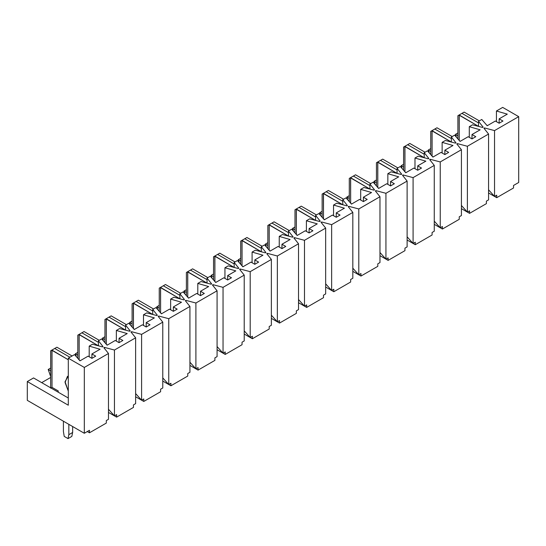 <?xml version="1.0" encoding="UTF-8"?>
<svg xmlns="http://www.w3.org/2000/svg" width="546" height="546" viewBox="0 0 546 546"><rect width="100%" height="100%" fill="white"/><g stroke="black" fill="none" stroke-linecap="round" stroke-linejoin="round"><path stroke-width="0.82" d="M27.3 400.355L27.3 381.545L33.545 377.941L27.3 381.545L27.3 400.355L84.316 433.271L89.469 430.296L89.469 432.801L87.299 431.545L89.469 432.801L106.306 423.082L89.469 432.801L89.469 430.296L84.316 433.271L27.3 400.355M41.687 382.644L50.648 377.47L41.687 382.644M50.648 376.528L48.205 369.478L50.648 368.065L48.205 369.478L50.648 370.884L48.205 369.478L50.648 376.528M76.351 356.675L75.355 353.801L77.798 352.388L75.355 353.801L77.798 355.214L75.355 353.801L76.351 356.675M103.501 340.997L102.505 338.124L104.948 336.718L102.505 338.124L104.948 339.537L102.505 338.124L103.501 340.997M130.644 325.327L129.655 322.454L132.098 321.041L129.655 322.454L132.098 323.867L129.655 322.454L130.644 325.327M157.794 309.65L156.804 306.777L159.248 305.371L156.804 306.777L159.248 308.19L156.804 306.777L157.794 309.65M184.944 293.973L183.947 291.107L186.391 289.694L183.947 291.107L186.391 292.513L183.947 291.107L184.944 293.973M212.094 278.303L211.097 275.43L213.541 274.017L211.097 275.43L213.541 276.842L211.097 275.43L212.094 278.303M239.244 262.626L238.247 259.753L240.69 258.347L238.247 259.753L240.69 261.165L238.247 259.753L239.244 262.626M266.393 246.956L265.397 244.082L267.84 242.67L265.397 244.082L267.84 245.488L265.397 244.082L266.393 246.956M293.543 231.279L292.547 228.405L294.99 226.993L292.547 228.405L294.99 229.818L292.547 228.405L293.543 231.279M320.693 215.602L319.697 212.728L322.14 211.322L319.697 212.728L322.14 214.141L319.697 212.728L320.693 215.602M347.843 199.932L346.846 197.058L349.29 195.645L346.846 197.058L349.29 198.471L346.846 197.058L347.843 199.932M374.993 184.255L373.996 181.381L376.44 179.975L373.996 181.381L376.44 182.794L373.996 181.381L374.993 184.255M402.136 168.584L401.146 165.711L403.59 164.298L401.146 165.711L403.59 167.117L401.146 165.711L402.136 168.584M429.286 152.907L428.296 150.034L430.739 148.621L428.296 150.034L430.739 151.447L428.296 150.034L429.286 152.907M456.436 137.23L455.439 134.357L457.889 132.951L455.439 134.357L457.889 135.77L455.439 134.357L456.436 137.23M108.477 353.487L103.863 347.686L104.402 347.372L114.448 350.041L135.626 337.81L131.013 332.016L131.552 331.702L141.598 334.364L162.776 322.14L158.156 316.339L158.702 316.025L168.748 318.693L189.926 306.463L185.306 300.662L185.852 300.355L195.898 303.016L217.076 290.793L212.455 284.992L213.001 284.678L223.048 287.339L244.219 275.116L239.605 269.315L240.151 269.001L250.198 271.669L271.369 259.439L266.755 253.644L267.301 253.33L277.341 255.992L298.519 243.769L293.905 237.967L294.451 237.653L304.491 240.315L325.669 228.091L321.055 222.29L321.594 221.976L331.64 224.645L352.818 212.414L348.205 206.62L348.744 206.306L358.79 208.968L379.968 196.744L375.355 190.943L375.894 190.629L385.94 193.298L407.118 181.067L402.504 175.266L403.044 174.959L413.09 177.621L434.268 165.397L429.647 159.596L430.193 159.282L440.24 161.944L461.418 149.72L456.797 143.919L457.343 143.605L467.39 146.273L488.568 134.043L483.947 128.249L484.493 127.935L494.54 130.596L518.7 116.646L502.682 107.398L496.437 111.002L507.295 114.141L499.153 118.844L502.955 121.035L499.153 123.232L495.352 121.035L487.209 125.737L481.777 119.472L478.521 121.349L483.135 127.15L482.589 127.464L472.549 124.795L469.287 126.679L480.146 129.811L472.003 134.514L475.805 136.712L472.003 138.902L468.202 136.712L460.06 141.414L454.627 135.142L451.371 137.026L455.985 142.82L455.439 143.134L445.399 140.472L442.137 142.356L452.996 145.489L444.853 150.191L448.655 152.382L444.853 154.579L441.052 152.382L432.91 157.084L427.477 150.819L424.222 152.696L428.835 158.497L428.296 158.811L418.25 156.149L414.987 158.026L425.853 161.166L417.704 165.868L421.505 168.059L417.704 170.256L413.902 168.059L405.76 172.761L400.327 166.489L397.072 168.373L401.685 174.174L401.146 174.488L391.1 171.819L387.844 173.703L398.703 176.836L390.554 181.538L394.355 183.736L390.554 185.927L386.752 183.736L378.61 188.438L373.177 182.166L369.922 184.05L374.536 189.844L373.996 190.158L363.95 187.496L360.694 189.373L371.553 192.513L363.404 197.215L367.205 199.406L363.404 201.604L359.609 199.406L351.46 204.108L346.034 197.843L342.772 199.72L347.386 205.521L346.846 205.835L336.8 203.167L333.545 205.05L344.403 208.183L336.261 212.885L340.056 215.083L336.261 217.274L332.459 215.083L324.31 219.785L318.884 213.513L315.622 215.397L320.243 221.198L319.697 221.512L309.65 218.844L306.395 220.727L317.253 223.86L309.111 228.562L312.913 230.76L309.111 232.951L305.31 230.76L297.16 235.456L291.735 229.19L288.472 231.067L293.093 236.868L292.547 237.182L282.5 234.521L279.245 236.398L290.103 239.537L281.961 244.239L285.763 246.43L281.961 248.628L278.16 246.43L270.011 251.133L264.585 244.861L261.329 246.744L265.943 252.545L265.397 252.859L255.351 250.191L252.095 252.075L262.954 255.207L254.811 259.91L258.613 262.107L254.811 264.298L251.01 262.107L242.868 266.81L237.435 260.538L234.179 262.421L238.793 268.216L238.247 268.53L228.201 265.868L224.945 267.752L235.804 270.884L227.662 275.587L231.463 277.777L227.662 279.975L223.86 277.777L215.718 282.48L210.285 276.215L207.03 278.091L211.643 283.893L211.097 284.207L201.058 281.545L197.795 283.422L208.654 286.554L200.512 291.257L204.313 293.455L200.512 295.652L196.71 293.455L188.568 298.157L183.135 291.885L179.88 293.768L184.493 299.57L183.947 299.884L173.908 297.215L170.645 299.099L181.504 302.231L173.362 306.934L177.163 309.132L173.362 311.322L169.56 309.132L161.418 313.834L155.985 307.562L152.73 309.445L157.344 315.24L156.804 315.554L146.758 312.892L143.496 314.769L154.361 317.909L146.212 322.611L150.013 324.802L146.212 326.999L142.41 324.802L134.268 329.504L128.836 323.239L125.58 325.116L130.194 330.917L129.655 331.231L119.608 328.562L116.353 330.446L127.211 333.579L119.062 338.281L122.864 340.479L119.062 342.67L115.261 340.479L107.118 345.181L101.686 338.909L98.43 340.793L103.044 346.594L102.505 346.901L92.458 344.239L89.203 346.123L100.061 349.256L91.912 353.958L95.714 356.149L91.912 358.347L88.111 356.149L79.969 360.851L74.543 354.586L68.298 358.19L84.316 367.438L108.477 353.487L84.316 367.438L84.316 433.271L84.316 367.438L68.298 358.19L68.298 405.214L27.3 381.545L68.298 405.214L68.298 358.19L74.543 354.586L79.969 360.851L88.111 356.149L91.912 358.347L91.912 353.958L100.061 349.256L89.203 346.123L92.458 344.239L102.505 346.901L103.044 346.594L98.43 340.793L101.686 338.909L107.118 345.181L115.261 340.479L119.062 342.67L119.062 338.281L127.211 333.579L116.353 330.446L119.608 328.562L129.655 331.231L130.194 330.917L125.58 325.116L128.836 323.239L134.268 329.504L142.41 324.802L146.212 326.999L146.212 322.611L154.361 317.909L143.496 314.769L146.758 312.892L156.804 315.554L157.344 315.24L152.73 309.445L155.985 307.562L161.418 313.834L169.56 309.132L173.362 311.322L173.362 306.934L181.504 302.231L170.645 299.099L173.908 297.215L183.947 299.884L184.493 299.57L179.88 293.768L183.135 291.885L188.568 298.157L196.71 293.455L200.512 295.652L200.512 291.257L208.654 286.554L197.795 283.422L201.058 281.545L211.097 284.207L211.643 283.893L207.03 278.091L210.285 276.215L215.718 282.48L223.86 277.777L227.662 279.975L227.662 275.587L235.804 270.884L224.945 267.752L228.201 265.868L238.247 268.53L238.793 268.216L234.179 262.421L237.435 260.538L242.868 266.81L251.01 262.107L254.811 264.298L254.811 259.91L262.954 255.207L252.095 252.075L255.351 250.191L265.397 252.859L265.943 252.545L261.329 246.744L264.585 244.861L270.011 251.133L278.16 246.43L281.961 248.628L281.961 244.239L290.103 239.537L279.245 236.398L282.5 234.521L292.547 237.182L293.093 236.868L288.472 231.067L291.735 229.19L297.16 235.456L305.31 230.76L309.111 232.951L309.111 228.562L317.253 223.86L306.395 220.727L309.65 218.844L319.697 221.512L320.243 221.198L315.622 215.397L318.884 213.513L324.31 219.785L332.459 215.083L336.261 217.274L336.261 212.885L344.403 208.183L333.545 205.05L336.8 203.167L346.846 205.835L347.386 205.521L342.772 199.72L346.034 197.843L351.46 204.108L359.609 199.406L363.404 201.604L363.404 197.215L371.553 192.513L360.694 189.373L363.95 187.496L373.996 190.158L374.536 189.844L369.922 184.05L373.177 182.166L378.61 188.438L386.752 183.736L390.554 185.927L390.554 181.538L398.703 176.836L387.844 173.703L391.1 171.819L401.146 174.488L401.685 174.174L397.072 168.373L400.327 166.489L405.76 172.761L413.902 168.059L417.704 170.256L417.704 165.868L425.853 161.166L414.987 158.026L418.25 156.149L428.296 158.811L428.835 158.497L424.222 152.696L427.477 150.819L432.91 157.084L441.052 152.382L444.853 154.579L444.853 150.191L452.996 145.489L442.137 142.356L445.399 140.472L455.439 143.134L455.985 142.82L451.371 137.026L454.627 135.142L460.06 141.414L468.202 136.712L472.003 138.902L472.003 134.514L480.146 129.811L469.287 126.679L472.549 124.795L482.589 127.464L483.135 127.15L478.521 121.349L481.777 119.472L487.209 125.737L495.352 121.035L499.153 123.232L499.153 118.844L507.295 114.141L496.437 111.002L502.682 107.398L518.7 116.646L494.54 130.596L494.54 196.43L496.71 195.175L496.71 197.686L493.454 195.802L496.71 197.686L513.54 187.967L496.71 197.686L496.71 195.175L494.54 196.43L488.568 192.984L494.54 196.43L494.54 130.596L484.493 127.935L483.947 128.249L488.568 134.043L467.39 146.273L467.39 212.107L469.56 210.852L469.56 213.356L466.304 211.479L469.56 213.356L486.39 203.644L469.56 213.356L469.56 210.852L467.39 212.107L461.418 208.654L467.39 212.107L467.39 146.273L457.343 143.605L456.797 143.919L461.418 149.72L440.24 161.944L440.24 227.778L442.41 226.529L442.41 229.033L439.155 227.15L442.41 229.033L459.241 219.315L442.41 229.033L442.41 226.529L440.24 227.778L434.268 224.331L440.24 227.778L440.24 161.944L430.193 159.282L429.647 159.596L434.268 165.397L413.09 177.621L413.09 243.455L415.26 242.199L415.26 244.71L412.005 242.827L415.26 244.71L432.091 234.992L415.26 244.71L415.26 242.199L413.09 243.455L407.118 240.008L413.09 243.455L413.09 177.621L403.044 174.959L402.504 175.266L407.118 181.067L385.94 193.298L385.94 259.132L388.11 257.876L388.11 260.381L384.855 258.504L388.11 260.381L404.948 250.662L388.11 260.381L388.11 257.876L385.94 259.132L379.968 255.678L385.94 259.132L385.94 193.298L375.894 190.629L375.355 190.943L379.968 196.744L358.79 208.968L358.79 274.802L360.961 273.546L360.961 276.058L357.705 274.174L360.961 276.058L377.798 266.339L360.961 276.058L360.961 273.546L358.79 274.802L352.818 271.355L358.79 274.802L358.79 208.968L348.744 206.306L348.205 206.62L352.818 212.414L331.64 224.645L331.64 290.479L333.811 289.223L333.811 291.735L330.555 289.851L333.811 291.735L350.648 282.016L333.811 291.735L333.811 289.223L331.64 290.479L325.669 287.032L331.64 290.479L331.64 224.645L321.594 221.976L321.055 222.29L325.669 228.091L304.491 240.315L304.491 306.149L306.668 304.9L306.668 307.405L303.405 305.528L306.668 307.405L323.498 297.686L306.668 307.405L306.668 304.9L304.491 306.149L298.519 302.702L304.491 306.149L304.491 240.315L294.451 237.653L293.905 237.967L298.519 243.769L277.341 255.992L277.341 321.826L279.518 320.57L279.518 323.082L276.256 321.198L279.518 323.082L296.348 313.363L279.518 323.082L279.518 320.57L277.341 321.826L271.369 318.379L277.341 321.826L277.341 255.992L267.301 253.33L266.755 253.644L271.369 259.439L250.198 271.669L250.198 337.503L252.368 336.247L252.368 338.752L249.106 336.875L252.368 338.752L269.198 329.033L252.368 338.752L252.368 336.247L250.198 337.503L244.219 334.05L250.198 337.503L250.198 271.669L240.151 269.001L239.605 269.315L244.219 275.116L223.048 287.339L223.048 353.173L225.218 351.924L225.218 354.429L221.963 352.545L225.218 354.429L242.049 344.71L225.218 354.429L225.218 351.924L223.048 353.173L217.076 349.727L223.048 353.173L223.048 287.339L213.001 284.678L212.455 284.992L217.076 290.793L195.898 303.016L195.898 368.85L198.068 367.595L198.068 370.106L194.813 368.222L198.068 370.106L214.899 360.387L198.068 370.106L198.068 367.595L195.898 368.85L189.926 365.404L195.898 368.85L195.898 303.016L185.852 300.355L185.306 300.662L189.926 306.463L168.748 318.693L168.748 384.52L170.918 383.272L170.918 385.776L167.663 383.899L170.918 385.776L187.749 376.058L170.918 385.776L170.918 383.272L168.748 384.52L162.776 381.074L168.748 384.52L168.748 318.693L158.702 316.025L158.156 316.339L162.776 322.14L141.598 334.364L141.598 400.198L143.769 398.942L143.769 401.453L140.513 399.57L143.769 401.453L160.599 391.735L143.769 401.453L143.769 398.942L141.598 400.198L135.626 396.751L141.598 400.198L141.598 334.364L131.552 331.702L131.013 332.016L135.626 337.81L114.448 350.041L114.448 415.875L116.619 414.619L116.619 417.124L113.363 415.247L116.619 417.124L133.456 407.412L116.619 417.124L116.619 414.619L114.448 415.875L108.477 412.421L114.448 415.875L114.448 350.041L104.402 347.372L103.863 347.686L108.477 353.487L108.477 419.321L108.477 353.487M133.456 407.412L133.456 404.9L135.626 403.644L135.626 337.81L135.626 403.644L133.456 404.9L133.456 407.412M106.306 423.082L106.306 420.577L108.477 419.321L106.306 420.577L106.306 423.082M89.203 356.777L89.203 346.123L89.203 356.777M98.43 345.823L98.43 340.793L98.43 345.823L79.156 334.678L79.156 359.916L79.068 334.411L81.873 332.801L98.43 342.356L81.873 332.801L84.043 331.545L77.798 335.148L79.068 334.411L98.43 345.809M160.599 391.735L160.599 389.223L162.776 387.974L162.776 322.14L162.776 387.974L160.599 389.223L160.599 391.735M116.353 341.107L116.353 330.446L116.353 341.107M125.58 330.153L125.58 325.116L125.58 330.153M187.749 376.058L187.749 373.553L189.926 372.297L189.926 306.463L189.926 372.297L187.749 373.553L187.749 376.058M143.496 325.43L143.496 314.769L143.496 325.43M152.73 314.476L152.73 309.445L152.73 314.476L133.456 303.33L133.456 328.562L133.367 303.064L136.166 301.447L152.73 311.008L136.166 301.447L138.343 300.198L132.098 303.801L133.367 303.064L152.73 314.455M214.899 360.387L214.899 357.876L217.076 356.627L217.076 290.793L217.076 356.627L214.899 357.876L214.899 360.387M170.645 309.753L170.645 299.099L170.645 309.753M179.88 298.798L179.88 293.768L179.88 298.798L160.599 287.653L160.599 312.892L160.517 287.394L163.315 285.776L179.88 295.338L163.315 285.776L165.493 284.521L159.248 288.124L160.517 287.394L179.88 298.785M242.049 344.71L242.049 342.205L244.219 340.95L244.219 275.116L244.219 340.95L242.049 342.205L242.049 344.71M197.795 294.082L197.795 283.422L197.795 294.082M207.03 283.128L207.03 278.091L207.03 283.128M269.198 329.033L269.198 326.528L271.369 325.273L271.369 259.439L271.369 325.273L269.198 326.528L269.198 329.033M224.945 278.405L224.945 267.752L224.945 278.405M234.179 267.451L234.179 262.421L234.179 267.451L214.899 256.306L214.899 281.545L214.817 256.04L217.615 254.422L234.179 263.984L217.615 254.422L219.785 253.173L213.541 256.777L214.817 256.04L234.179 267.438M296.348 313.363L296.348 310.851L298.519 309.602L298.519 243.769L298.519 309.602L296.348 310.851L296.348 313.363M252.095 262.735L252.095 252.075L252.095 262.735M261.329 251.774L261.329 246.744L261.329 251.774L242.049 240.629L242.049 265.868L241.967 240.37L244.765 238.752L261.329 248.314L244.765 238.752L246.935 237.496L240.69 241.1L241.967 240.37L261.329 251.761M323.498 297.686L323.498 295.181L325.669 293.925L325.669 228.091L325.669 293.925L323.498 295.181L323.498 297.686M279.245 247.058L279.245 236.398L279.245 247.058M288.472 236.104L288.472 231.067L288.472 236.104M350.648 282.016L350.648 279.504L352.818 278.248L352.818 212.414L352.818 278.248L350.648 279.504L350.648 282.016M306.395 231.381L306.395 220.727L306.395 231.381M315.622 220.427L315.622 215.397L315.622 220.427L296.348 209.282L296.348 234.521L296.266 209.016L299.065 207.405L315.622 216.967L299.065 207.405L301.235 206.149L294.99 209.753L296.266 209.016L315.622 220.413M377.798 266.339L377.798 263.834L379.968 262.578L379.968 196.744L379.968 262.578L377.798 263.834L377.798 266.339M333.545 215.711L333.545 205.05L333.545 215.711M342.772 204.757L342.772 199.72L342.772 204.757L323.498 193.612L323.498 218.844L323.409 193.345L326.215 191.728L342.772 201.29L326.215 191.728L328.385 190.472L322.14 194.076L323.409 193.345L342.772 204.736M404.948 250.662L404.948 248.157L407.118 246.901L407.118 181.067L407.118 246.901L404.948 248.157L404.948 250.662M360.694 200.034L360.694 189.373L360.694 200.034M369.922 189.08L369.922 184.05L369.922 189.08M432.091 234.992L432.091 232.48L434.268 231.231L434.268 165.397L434.268 231.231L432.091 232.48L432.091 234.992M387.844 184.364L387.844 173.703L387.844 184.364M397.072 173.403L397.072 168.373L397.072 173.403L377.798 162.258L377.798 187.496L377.709 161.998L380.507 160.381L397.072 169.942L380.507 160.381L382.685 159.125L376.44 162.728L377.709 161.998L397.072 173.389M459.241 219.315L459.241 216.81L461.418 215.554L461.418 149.72L461.418 215.554L459.241 216.81L459.241 219.315M414.987 168.687L414.987 158.026L414.987 168.687M424.222 157.733L424.222 152.696L424.222 157.733L404.948 146.587L404.948 171.819L404.859 146.321L407.657 144.704L424.222 154.265L407.657 144.704L409.834 143.448L403.59 147.058L404.859 146.321L424.222 157.712M486.39 203.644L486.39 201.133L488.568 199.877L488.568 134.043L488.568 199.877L486.39 201.133L486.39 203.644M442.137 153.01L442.137 142.356L442.137 153.01M451.371 142.056L451.371 137.026L451.371 142.056M513.54 185.456L518.7 182.48L518.7 116.646L518.7 182.48L513.54 185.456L513.54 187.967L513.54 185.456M469.287 137.339L469.287 126.679L469.287 137.339M478.521 126.385L478.521 121.349L478.521 126.385M68.298 398.007L33.545 377.941L68.298 398.007M496.437 121.662L496.437 111.002L496.437 121.662M502.955 121.035L499.153 118.844L499.153 123.232L502.955 121.035M475.805 136.712L472.003 134.514L472.003 138.902L475.805 136.712M448.655 152.382L444.853 150.191L444.853 154.579L448.655 152.382M421.505 168.059L417.704 165.868L417.704 170.256L421.505 168.059M394.355 183.736L390.554 181.538L390.554 185.927L394.355 183.736M367.205 199.406L363.404 197.215L363.404 201.604L367.205 199.406M340.056 215.083L336.261 212.885L336.261 217.274L340.056 215.083M312.913 230.76L309.111 228.562L309.111 232.951L312.913 230.76M285.763 246.43L281.961 244.239L281.961 248.628L285.763 246.43M258.613 262.107L254.811 259.91L254.811 264.298L258.613 262.107M231.463 277.777L227.662 275.587L227.662 279.975L231.463 277.777M204.313 293.455L200.512 291.257L200.512 295.652L204.313 293.455M177.163 309.132L173.362 306.934L173.362 311.322L177.163 309.132M150.013 324.802L146.212 322.611L146.212 326.999L150.013 324.802M122.864 340.479L119.062 338.281L119.062 342.67L122.864 340.479M95.714 356.149L91.912 353.958L91.912 358.347L95.714 356.149M484.493 128.931L484.493 127.935L484.493 128.931M488.568 189.81L494.54 196.43L488.568 189.81M457.343 144.601L457.343 143.605L457.343 144.601M461.418 205.487L467.39 212.107L461.418 205.487M430.193 160.278L430.193 159.282L430.193 160.278M434.268 221.164L440.24 227.778L434.268 221.164M403.044 175.948L403.044 174.959L403.044 175.948M407.118 236.834L413.09 243.455L407.118 236.834M375.894 191.626L375.894 190.629L375.894 191.626M379.968 252.511L385.94 259.132L379.968 252.511M348.744 207.303L348.744 206.306L348.744 207.303M352.818 268.188L358.79 274.802L352.818 268.188M321.594 222.973L321.594 221.976L321.594 222.973M325.669 283.859L331.64 290.479L325.669 283.859M294.451 238.65L294.451 237.653L294.451 238.65M298.519 299.536L304.491 306.149L298.519 299.536M267.301 254.327L267.301 253.33L267.301 254.327M271.369 315.206L277.341 321.826L271.369 315.206M240.151 269.997L240.151 269.001L240.151 269.997M244.219 330.883L250.198 337.503L244.219 330.883M213.001 285.674L213.001 284.678L213.001 285.674M217.076 346.56L223.048 353.173L217.076 346.56M185.852 301.344L185.852 300.355L185.852 301.344M189.926 362.23L195.898 368.85L189.926 362.23M158.702 317.021L158.702 316.025L158.702 317.021M162.776 377.907L168.748 384.52L162.776 377.907M131.552 332.698L131.552 331.702L131.552 332.698M135.626 393.584L141.598 400.198L135.626 393.584M104.402 348.368L104.402 347.372L104.402 348.368M108.477 409.254L114.448 415.875L108.477 409.254M478.521 126.365L459.241 115.233L459.241 140.472L459.159 114.974L461.957 113.356L478.521 122.918L461.957 113.356L464.127 112.101L457.889 115.704L459.159 114.974L478.521 126.365M457.889 138.902L457.889 115.704L457.889 138.902M487.476 125.58L486.663 125.109L487.476 125.58M479.333 120.878L464.127 112.101L479.333 120.878M451.371 142.042L432.091 130.91L432.091 156.149L432.009 130.644L434.807 129.027L451.371 138.588L434.807 129.027L436.984 127.778L430.739 131.381L432.009 130.644L451.371 142.042M430.739 154.579L430.739 131.381L430.739 154.579M460.326 141.257L459.514 140.786L460.326 141.257M452.184 136.555L436.984 127.778L452.184 136.555M403.59 170.256L403.59 147.058L403.59 170.256M433.183 156.927L432.364 156.463L433.183 156.927M425.034 152.225L409.834 143.448L425.034 152.225M376.44 185.927L376.44 162.728L376.44 185.927M406.033 172.604L405.214 172.133L406.033 172.604M397.884 167.902L382.685 159.125L397.884 167.902M369.922 189.066L350.648 177.935L350.648 203.167L350.559 177.668L353.364 176.051L369.922 185.613L353.364 176.051L355.535 174.802L349.29 178.405L350.559 177.668L369.922 189.066M349.29 201.604L349.29 178.405L349.29 201.604M378.883 188.281L378.071 187.81L378.883 188.281M370.734 183.579L355.535 174.802L370.734 183.579M322.14 217.274L322.14 194.076L322.14 217.274M351.733 203.951L350.921 203.481L351.733 203.951M343.591 199.249L328.385 190.472L343.591 199.249M294.99 232.951L294.99 209.753L294.99 232.951M324.583 219.629L323.771 219.158L324.583 219.629M316.441 214.926L301.235 206.149L316.441 214.926M288.472 236.084L269.198 224.959L269.198 250.191L269.117 224.693L271.915 223.075L288.472 232.637L271.915 223.075L274.085 221.819L267.84 225.43L269.117 224.693L288.472 236.084M267.84 248.628L267.84 225.43L267.84 248.628M297.433 235.306L296.621 234.835L297.433 235.306M289.291 230.603L274.085 221.819L289.291 230.603M240.69 264.298L240.69 241.1L240.69 264.298M270.284 250.976L269.471 250.505L270.284 250.976M262.141 246.273L246.935 237.496L262.141 246.273M213.541 279.975L213.541 256.777L213.541 279.975M243.134 266.653L242.322 266.182L243.134 266.653M234.992 261.95L219.785 253.173L234.992 261.95M207.03 283.108L187.749 271.983L187.749 297.215L187.667 271.717L190.465 270.099L207.03 279.661L190.465 270.099L192.636 268.844L186.391 272.454L187.667 271.717L207.03 283.108M186.391 295.652L186.391 272.454L186.391 295.652M215.984 282.323L215.172 281.859L215.984 282.323M207.842 277.621L192.636 268.844L207.842 277.621M159.248 311.322L159.248 288.124L159.248 311.322M188.834 298L188.022 297.529L188.834 298M180.692 293.298L165.493 284.521L180.692 293.298M132.098 326.999L132.098 303.801L132.098 326.999M161.691 313.677L160.872 313.206L161.691 313.677M153.542 308.975L138.343 300.198L153.542 308.975M125.58 330.132L106.306 319.007L106.306 344.239L106.217 318.741L109.016 317.124L125.58 326.685L109.016 317.124L111.193 315.868L104.948 319.471L106.217 318.741L125.58 330.132M104.948 342.67L104.948 319.471L104.948 342.67M134.541 329.347L133.722 328.876L134.541 329.347M126.392 324.645L111.193 315.868L126.392 324.645M77.798 358.347L77.798 335.148L77.798 358.347M107.391 345.024L106.579 344.553L107.391 345.024M99.242 340.322L84.043 331.545L99.242 340.322M63.411 421.205L63.411 431.545L64.223 436.404L68.025 438.602L68.837 434.684L68.837 424.338L68.837 434.684L72.638 432.487L71.826 436.404L68.025 438.602L64.223 436.404L63.411 431.545L63.411 421.205M68.298 359.759L52.007 350.355L52.007 387.346L58.251 390.95L58.251 392.205L58.251 390.95L52.007 387.346L50.648 388.131L50.648 350.825L54.723 348.471L69.922 357.248L54.723 348.471L56.893 347.215L50.648 350.825L50.648 388.131L52.007 387.346L51.918 350.088L68.298 359.759M68.298 391.107L65.035 381.702L68.298 376.058L67.424 376.426L65.07 382.528L68.298 391.107M72.638 426.528L72.638 432.487L72.638 426.528M80.242 360.701L79.429 360.23L80.242 360.701M72.099 355.999L56.893 347.215L72.099 355.999M71.826 436.404L72.638 432.487L68.837 434.684L68.025 438.602L71.826 436.404"/></g></svg>
